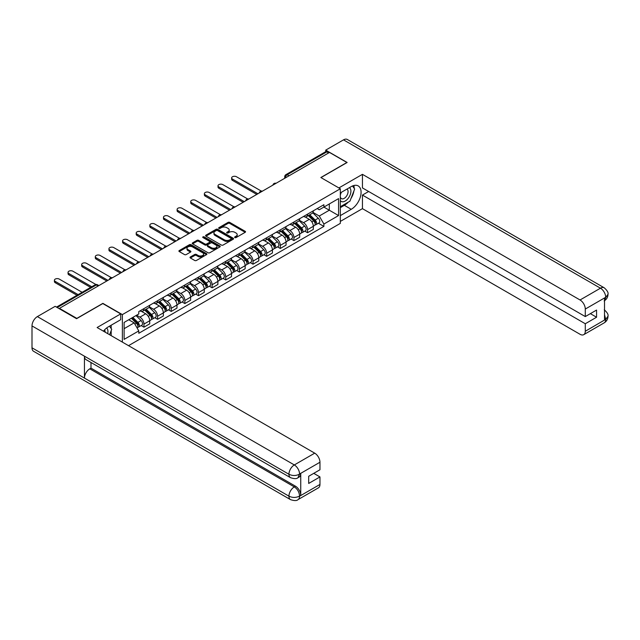 <?xml version="1.0" encoding="UTF-8"?>
<svg xmlns="http://www.w3.org/2000/svg" width="640" height="640" viewBox="0 0 640 640"><rect width="100%" height="100%" fill="white"/><g stroke="black" fill="none" stroke-linecap="round" stroke-linejoin="round"><path stroke-width="0.96" d="M234.864 237.576A0.848 0.488 0 0 0 236.064 237.576L245.184 232.312A1.216 0.704 0 0 0 245.536 231.816A1.216 0.704 0 0 0 245.184 231.32L229.744 222.408A1.216 0.704 0 0 0 228.024 222.408L218.912 227.672A0.848 0.488 0 0 0 220.112 228.368L221.288 227.68A3.88 2.24 0 0 1 226.784 227.68L228.064 228.424A3.88 2.24 0 0 1 229.208 230.008A3.88 2.24 0 0 1 228.064 231.6L226.888 232.28A0.848 0.488 0 0 0 228.088 232.968L229.272 232.288A3.88 2.24 0 0 1 234.76 232.288L236.048 233.032A3.88 2.24 0 0 1 237.184 234.616A3.88 2.24 0 0 1 236.048 236.2L234.864 236.88A0.848 0.488 0 0 0 234.864 237.576L234.864 236.88M190.368 256.976A1.216 0.704 0 0 0 190.008 257.472A1.216 0.704 0 0 0 190.368 257.968L194.696 260.472A1.216 0.704 0 0 0 196.416 260.472L206.536 254.624A1.216 0.704 0 0 0 206.888 254.128A1.216 0.704 0 0 0 206.536 253.632L191.096 244.72A1.216 0.704 0 0 0 189.376 244.72L179.256 250.568A1.216 0.704 0 0 0 178.904 251.064A1.216 0.704 0 0 0 179.256 251.552L184.488 254.576A1.216 0.704 0 0 0 186.208 254.576L190.536 252.072A1.216 0.704 0 0 0 190.896 251.584A1.216 0.704 0 0 0 190.536 251.088L187.944 249.584A3.248 1.872 0 0 1 186.992 248.264A3.248 1.872 0 0 1 188.992 246.528A3.248 1.872 0 0 1 192.528 246.936L202.696 252.808A3.248 1.872 0 0 1 203.648 254.128A3.248 1.872 0 0 1 201.648 255.864A3.248 1.872 0 0 1 198.104 255.456L196.416 254.48A1.216 0.704 0 0 0 194.696 254.48L190.368 256.976L190.368 257.968M122.368 314.608L102.88 303.36L76.832 318.392L59.44 308.352L329.488 152.44L346.88 162.48L320.84 177.52L340.328 188.768L122.368 314.608L122.368 342.104M221.376 245.064A1.216 0.704 0 0 0 223.088 245.064L233.216 239.224A1.216 0.704 0 0 0 233.568 238.728A1.216 0.704 0 0 0 233.216 238.232L217.776 229.32A1.216 0.704 0 0 0 216.056 229.32L205.936 235.16A1.216 0.704 0 0 0 205.584 235.656A1.216 0.704 0 0 0 205.936 236.152L221.376 245.064M203.312 237.76A0.848 0.488 0 0 1 204.176 237.88L204.176 236.872L219.872 245.936A1.216 0.704 0 0 1 220.232 246.432A1.216 0.704 0 0 1 219.872 246.928L209.752 252.768A1.216 0.704 0 0 1 208.04 252.768L192.6 243.856L192.6 242.864A1.216 0.704 0 0 0 192.24 243.36A1.216 0.704 0 0 0 192.6 243.856M192.6 242.864L196.928 240.36A1.216 0.704 0 0 1 198.64 240.36L204.904 243.976A1.216 0.704 0 0 0 206.624 243.976L209.496 242.32A1.216 0.704 0 0 0 209.848 241.824A1.216 0.704 0 0 0 209.496 241.328L202.976 237.568A0.848 0.488 0 0 1 204.176 236.872M128.528 345.664L340.328 223.384L340.328 188.768M59.44 308.352L59.44 308.808M289.024 175.8L287.192 174.744A2.472 1.424 60 0 0 285.952 174.624L325.544 151.768A2.472 1.424 60 0 1 326.776 151.888L287.192 174.744A2.472 1.424 120 0 0 285.44 177.768L285.44 177.872M328.616 152.944L326.776 151.888M307.552 214.152A5.688 3.28 60 0 1 306.376 216.704L312.144 213.376A5.688 3.28 -120 0 0 313.32 210.824M299.368 220.272L303.536 222.68A5.688 3.28 60 0 1 307.552 229.64L313.32 226.312A5.688 3.28 -120 0 0 309.304 219.344L305.176 216.96M313.32 226.312L313.32 229.392L307.552 232.72L304.784 231.12M306.376 216.704A5.688 3.28 60 0 1 303.576 216.448M307.552 229.64L307.552 232.72M293.92 222.024A5.688 3.28 60 0 1 292.744 224.576L298.512 221.24A5.688 3.28 -120 0 0 299.688 218.688M291.152 238.992L293.92 240.592L299.688 237.256L299.688 234.184A5.688 3.28 -120 0 0 295.664 227.216L291.536 224.832M292.744 224.576A5.688 3.28 60 0 1 289.944 224.32M285.736 228.144L289.896 230.552A5.688 3.28 60 0 1 293.92 237.512L293.92 240.592M280.288 229.896A5.688 3.28 60 0 1 279.112 232.448L284.88 229.112A5.688 3.28 -120 0 0 286.056 226.56M277.52 246.864L280.288 248.464L286.056 245.128L286.056 242.056A5.688 3.28 -120 0 0 282.032 235.088L277.904 232.704M279.112 232.448A5.688 3.28 60 0 1 276.312 232.192M272.096 236.016L276.264 238.416A5.688 3.28 60 0 1 280.288 245.384L280.288 248.464M266.656 237.76A5.688 3.28 60 0 1 265.472 240.32L271.24 236.984A5.688 3.28 -120 0 0 272.424 234.432M263.888 254.736L266.656 256.336L272.424 253L272.424 249.928A5.688 3.28 -120 0 0 268.4 242.96L264.272 240.576M265.472 240.32A5.688 3.28 60 0 1 262.68 240.056M258.464 243.888L262.632 246.288A5.688 3.28 60 0 1 266.656 253.256L266.656 256.336M253.016 245.632A5.688 3.28 60 0 1 251.84 248.184L257.608 244.856A5.688 3.28 -120 0 0 258.784 242.304M250.256 262.608L253.016 264.2L258.784 260.872L258.784 257.792A5.688 3.28 -120 0 0 254.768 250.832L250.64 248.448M251.84 248.184A5.688 3.28 60 0 1 249.04 247.928M244.832 251.76L249 254.16A5.688 3.28 60 0 1 253.016 261.128L253.016 264.2M239.384 253.504A5.688 3.28 60 0 1 238.208 256.056L243.976 252.728A5.688 3.28 -120 0 0 245.152 250.176M236.624 270.48L239.384 272.072L245.152 268.744L245.152 265.664A5.688 3.28 -120 0 0 241.136 258.704L237.008 256.32M238.208 256.056A5.688 3.28 60 0 1 235.408 255.8M231.2 259.632L235.368 262.032A5.688 3.28 60 0 1 239.384 269L239.384 272.072M225.752 261.376A5.688 3.28 60 0 1 224.576 263.928L230.344 260.6A5.688 3.28 -120 0 0 231.52 258.048M222.984 278.352L225.752 279.944L231.52 276.616L231.52 273.536A5.688 3.28 -120 0 0 227.504 266.576L223.368 264.192M224.576 263.928A5.688 3.28 60 0 1 221.776 263.672M217.568 267.496L221.736 269.904A5.688 3.28 60 0 1 225.752 276.864L225.752 279.944M212.12 269.248A5.688 3.28 60 0 1 210.944 271.8L216.712 268.472A5.688 3.28 -120 0 0 217.888 265.92M209.352 286.224L212.12 287.816L217.888 284.488L217.888 281.408A5.688 3.28 -120 0 0 213.864 274.448L209.736 272.064M210.944 271.8A5.688 3.28 60 0 1 208.144 271.544M203.936 275.368L208.096 277.776A5.688 3.28 60 0 1 212.12 284.736L212.12 287.816M198.488 277.12A5.688 3.28 60 0 1 197.304 279.672L203.072 276.344A5.688 3.28 -120 0 0 204.256 273.792M195.72 294.088L198.488 295.688L204.256 292.36L204.256 289.28A5.688 3.28 -120 0 0 200.232 282.32L196.104 279.936M197.304 279.672A5.688 3.28 60 0 1 194.512 279.416M190.296 283.24L194.464 285.648A5.688 3.28 60 0 1 198.488 292.608L198.488 295.688M184.848 284.992A5.688 3.28 60 0 1 183.672 287.544L189.44 284.216A5.688 3.28 -120 0 0 190.616 281.664M182.088 301.96L184.848 303.56L190.616 300.232L190.616 297.152A5.688 3.28 -120 0 0 186.6 290.192L182.472 287.808M183.672 287.544A5.688 3.28 60 0 1 180.872 287.288M176.664 291.112L180.832 293.52A5.688 3.28 60 0 1 184.848 300.48L184.848 303.56M171.216 292.864A5.688 3.28 60 0 1 170.04 295.416L175.808 292.088A5.688 3.28 -120 0 0 176.984 289.536M168.456 309.832L171.216 311.432L176.984 308.104L176.984 305.024A5.688 3.28 -120 0 0 172.968 298.056L168.84 295.672M170.04 295.416A5.688 3.28 60 0 1 167.24 295.16M163.032 298.984L167.2 301.392A5.688 3.28 60 0 1 171.216 308.352L171.216 311.432M157.584 300.736A5.688 3.28 60 0 1 156.408 303.288L162.176 299.952A5.688 3.28 -120 0 0 163.352 297.4M154.816 317.704L157.584 319.304L163.352 315.968L163.352 312.896A5.688 3.28 -120 0 0 159.336 305.928L155.208 303.544M156.408 303.288A5.688 3.28 60 0 1 153.608 303.032M149.4 306.856L153.568 309.264A5.688 3.28 60 0 1 157.584 316.224L157.584 319.304M143.952 308.608A5.688 3.28 60 0 1 142.776 311.16L148.544 307.824A5.688 3.28 -120 0 0 149.72 305.272M141.184 325.576L143.952 327.176L149.72 323.84L149.72 320.768A5.688 3.28 -120 0 0 145.696 313.8L141.568 311.416M142.776 311.16A5.688 3.28 60 0 1 139.976 310.904M136.608 315.216L139.928 317.128A5.688 3.28 60 0 1 143.952 324.096L143.952 327.176M317.208 208.576L319.264 209.76L338.576 198.608L329.312 203.96L329.312 210.216L319.264 216.016L313 212.4M124.112 328.688L134.16 322.88L138.792 330.904L124.112 339.384L124.112 322.432L138.792 313.952L138.792 311.584L323.896 204.712L323.896 207.088L338.576 215.56L323.896 224.04L319.264 216.016M338.576 198.608L338.576 215.56M138.792 330.904L138.792 333.28L323.896 226.408L323.896 224.04M134.16 322.88L128.744 319.752M318.424 223.248L323.896 226.408M235.208 237.696L236.048 237.208A3.88 2.24 0 0 0 237.184 235.624L237.184 234.616M229.208 230.008L229.208 231.024A3.88 2.24 0 0 1 228.064 232.608L227.224 233.088M245.168 232.32L229.744 223.416A1.216 0.704 0 0 0 228.024 223.416L219.248 228.488M233.216 238.232L233.216 239.224L217.776 230.328A1.216 0.704 0 0 0 216.056 230.328L205.952 236.16M231.072 239.072A0.848 0.488 0 0 0 231.072 238.384L217.52 230.56A0.848 0.488 0 0 0 216.312 230.56L215.072 231.272A3.88 2.24 0 0 0 213.936 232.856A3.88 2.24 0 0 0 215.072 234.448L224.336 239.792A3.88 2.24 0 0 0 229.824 239.792L231.072 239.072L231.072 240.08A0.848 0.488 0 0 0 231.32 239.736L231.32 238.728M213.936 232.856L213.936 233.872A3.88 2.24 0 0 0 215.072 235.456L215.072 234.448M231.072 240.08L229.824 240.8A3.88 2.24 0 0 1 224.336 240.8L215.072 235.456M192.616 243.864L196.928 241.368L196.928 240.36M209.848 241.824L209.848 242.832A1.216 0.704 0 0 1 209.496 243.328L206.624 244.984A1.216 0.704 0 0 1 204.904 244.984L198.64 241.368A1.216 0.704 0 0 0 196.928 241.368M204.176 237.88L219.856 246.936M211.408 247.728A3.248 1.872 0 0 0 214.944 248.136A3.248 1.872 0 0 0 216.944 246.408A3.248 1.872 0 0 0 215.992 245.08L212.416 243.016A1.216 0.704 0 0 0 210.696 243.016L207.824 244.672A1.216 0.704 0 0 0 207.464 245.168A1.216 0.704 0 0 0 207.824 245.664L211.408 247.728L211.408 248.736A3.248 1.872 0 0 0 214.944 249.144A3.248 1.872 0 0 0 216.944 247.416L216.944 246.408M207.464 245.168L207.464 246.176A1.216 0.704 0 0 0 207.824 246.672L207.824 245.664M211.408 248.736L207.824 246.672M203.648 254.128L203.648 255.136A3.248 1.872 0 0 1 201.648 256.872A3.248 1.872 0 0 1 198.104 256.464L196.416 255.488A1.216 0.704 0 0 0 194.696 255.488L190.384 257.976M186.992 248.264L186.992 249.272A3.248 1.872 0 0 0 187.944 250.592L187.944 249.584M190.536 251.088L190.536 252.072L187.944 250.592M206.536 253.632L206.536 254.624L191.096 245.728A1.216 0.704 0 0 0 189.376 245.728L179.272 251.568M308.288 215.6L313.656 220.896A3.088 1.784 60 0 1 314.472 225.528L313.32 226.192M309.36 216.656L311.632 217.968M261.288 191.072L236.504 176.76A2.84 1.64 -0 0 0 233.4 176.408A2.84 1.64 -0 0 0 231.648 177.92A2.84 1.64 -0 0 0 232.48 179.08L257.912 193.768M308.88 215.256L314.76 221.056A1.48 0.856 60 0 1 315.152 223.28A1.48 0.856 60 0 1 315.016 223.336M309.776 214.744L315.144 220.04A3.088 1.784 60 0 1 315.96 224.672A3.088 1.784 60 0 1 315.024 224.768M312.776 212.784L318.288 218.224A3.088 1.784 60 0 1 319.104 222.856L315.96 224.672M256.776 194.424L232.48 180.392A2.84 1.64 180 0 1 231.648 179.232L231.648 177.92M294.656 223.472L300.024 228.768A3.088 1.784 60 0 1 300.84 233.4L299.688 234.064M295.728 224.528L298 225.84M247.656 198.944L222.872 184.632A2.84 1.64 -0 0 0 219.768 184.28A2.84 1.64 -0 0 0 218.016 185.792A2.84 1.64 -0 0 0 218.848 186.952L244.28 201.64M295.248 223.128L301.128 228.928A1.48 0.856 60 0 1 301.52 231.152A1.48 0.856 60 0 1 301.384 231.208M296.136 222.616L301.512 227.912A3.088 1.784 60 0 1 302.328 232.544A3.088 1.784 60 0 1 301.392 232.64M299.144 220.656L304.656 226.096A3.088 1.784 60 0 1 305.472 230.728L302.328 232.544M243.144 202.296L218.848 188.264A2.84 1.64 180 0 1 218.016 187.104L218.016 185.792M281.016 231.344L286.392 236.64A3.088 1.784 60 0 1 287.208 241.272L286.056 241.936M282.088 232.4L284.368 233.712M234.016 206.816L209.232 192.504A2.84 1.64 -0 0 0 206.136 192.152A2.84 1.64 -0 0 0 204.384 193.664A2.84 1.64 -0 0 0 205.216 194.824L230.648 209.512M281.616 231L287.496 236.8A1.48 0.856 60 0 1 287.888 239.024A1.48 0.856 60 0 1 287.752 239.08M282.504 230.48L287.88 235.784A3.088 1.784 60 0 1 288.688 240.416A3.088 1.784 60 0 1 287.76 240.512M285.512 228.528L291.024 233.968A3.088 1.784 60 0 1 291.84 238.6L288.688 240.416M229.512 210.168L205.216 196.136A2.84 1.64 180 0 1 204.384 194.976L204.384 193.664M348.2 202.184A13.904 8.024 120 0 1 344.344 205.32L351.248 209.304A13.904 8.024 120 0 0 360.336 197.056A13.904 8.024 120 0 0 358.2 185.912A13.904 8.024 120 0 0 351.248 186.6L340.328 192.912M351.248 209.304L340.328 215.616M340.328 221.416L362.44 208.648L362.44 195.08L585.288 323.744L585.288 331.256L605.824 319.296L604.52 319.904L604.52 298.208L605.696 297.28L585.288 309.056A7.416 4.28 -120 0 0 580.048 299.976L600.456 288.192L343.512 139.856L325.728 150.12L347.144 162.48L320.968 177.592M368.64 191.496L362.44 195.08M590.36 313.648L596.568 317.232L596.568 310.064L585.288 316.576L362.44 187.912L362.44 174.344L580.048 299.976M338.88 187.936L362.44 174.344M362.44 208.648L580.048 334.288A7.416 4.28 -120 0 0 583.752 334.656A7.416 4.28 -120 0 0 585.288 331.256M343.512 139.856A7.6 4.392 -60 0 1 347.312 139.48L604.256 287.816A7.6 4.392 -60 0 0 600.456 288.192A7.416 4.28 60 0 1 605.696 297.28M325.728 151.688L325.728 150.12M585.288 316.576L585.288 309.056M596.568 317.232L585.288 323.744M350.96 198.552A13.904 8.024 120 0 0 353.952 190.832M354.176 188.344A13.904 8.024 120 0 0 353.832 185.512M344.344 205.32L340.328 207.64M604.52 314.72L605.696 319.224M604.256 309.768C607.24 312.448 608.488 314.592 608 316.2L605.832 319.296M604.256 287.816C607.232 290.48 608.48 292.64 608 294.304L605.832 297.352M120.704 313.904L97.112 327.528L314.72 453.16A7.416 4.28 60 0 1 319.96 462.248L299.56 474.024L298.024 477.672C296.776 478.936 294.272 478.936 290.512 477.68L86.008 359.616A7.6 4.392 -60 0 1 84.44 356.184L32 325.912A7.6 4.392 -60 0 1 37.376 316.6L55.16 306.336L76.568 318.696L102.792 303.56L120.704 313.904L120.704 319.704L108.296 326.872A13.904 8.024 120 0 0 103.424 331.176M110.872 335.472L113.8 337.16M111.176 335.296L111.176 330.64M111.176 328.552L111.176 325.208M319.96 462.248L319.96 469.76L308.688 476.272L308.688 483.44L319.96 476.928L319.96 484.448A7.416 4.28 60 0 1 318.424 487.84L298.024 499.624A7.416 4.28 -120 0 0 299.56 496.224L319.96 484.448M298.024 499.624C296.832 500.88 294.336 500.88 290.512 499.632L33.576 351.288A7.6 4.392 -60 0 1 32 347.808L84.44 378.08A7.6 4.392 -60 0 1 89.808 368.824L294.312 486.896L295.496 486.208A7.416 4.28 60 0 1 300.736 495.296L300.736 473.6A7.416 4.28 60 0 1 299.2 476.992L298.024 477.672M32 325.912L32 347.808M290.512 477.68A7.6 4.392 -60 0 1 288.936 474.256L84.44 356.184L84.44 378.08L288.936 496.152C292.424 497.84 295.92 497.84 299.424 496.152L299.56 496.224M319.96 476.928L313.76 473.344M90.992 362.488L90.992 368.144L295.496 486.208M90.992 368.144L89.808 368.824M37.376 316.6L294.312 464.944A7.6 4.392 -60 0 0 288.936 474.256C292.44 475.936 295.928 475.92 299.416 474.208M340.328 200.632A8.032 4.64 120 0 0 346.712 199.936A8.032 4.64 120 0 0 350.904 191.192A8.032 4.64 120 0 0 349.44 187.648M341 192.52A8.032 4.64 120 0 0 340.328 193.968M340.328 196.656A5.496 3.176 120 0 0 341.432 198.64A5.496 3.176 120 0 0 345.672 197.168A5.496 3.176 120 0 0 348.072 191.632A5.496 3.176 120 0 0 346.936 189.112A5.496 3.176 120 0 0 346.92 189.104M341.456 192.256A5.496 3.176 120 0 0 340.328 195.552M352.504 185.968L354.656 189.024L349.936 201.184L340.504 206.632M107.672 333.624A8.032 4.64 120 0 0 107.944 331.464A8.032 4.64 120 0 0 106.608 328.008M105.112 332.144A5.496 3.176 120 0 0 105.12 331.896A5.496 3.176 120 0 0 104.552 329.888M109.504 326.168L111.704 329.296L109.592 334.728M267.384 239.216L272.76 244.512A3.088 1.784 60 0 1 273.576 249.144L272.416 249.808M268.456 240.272L270.736 241.584M220.384 214.688L195.6 200.376A2.84 1.64 -0 0 0 192.504 200.024A2.84 1.64 -0 0 0 190.752 201.536A2.84 1.64 -0 0 0 191.584 202.696L217.016 217.376M267.984 238.872L273.864 244.672A1.48 0.856 60 0 1 274.256 246.896A1.48 0.856 60 0 1 274.12 246.952M268.872 238.352L274.24 243.656A3.088 1.784 60 0 1 275.056 248.288A3.088 1.784 60 0 1 274.128 248.384M271.88 236.4L277.392 241.84A3.088 1.784 60 0 1 278.2 246.472L275.056 248.288M215.88 218.032L191.584 204.008A2.84 1.64 180 0 1 190.752 202.848L190.752 201.536M253.752 247.08L259.12 252.384A3.088 1.784 60 0 1 259.936 257.016L258.784 257.68M254.824 248.144L257.104 249.456M206.752 222.56L181.968 208.248A2.84 1.64 -0 0 0 178.872 207.888A2.84 1.64 -0 0 0 177.112 209.408A2.84 1.64 -0 0 0 177.944 210.568L203.376 225.248M254.352 246.736L260.232 252.544A1.48 0.856 60 0 1 260.624 254.768A1.48 0.856 60 0 1 260.488 254.816M255.24 246.224L260.608 251.528A3.088 1.784 60 0 1 261.424 256.16A3.088 1.784 60 0 1 260.488 256.256M258.24 244.272L263.752 249.712A3.088 1.784 60 0 1 264.568 254.344L261.424 256.16M202.24 225.904L177.944 211.88A2.84 1.64 180 0 1 177.112 210.72L177.112 209.408M240.12 254.952L245.488 260.256A3.088 1.784 60 0 1 246.304 264.888L245.152 265.552M241.192 256.008L243.464 257.328M193.12 230.424L168.336 216.12A2.84 1.64 -0 0 0 165.24 215.76A2.84 1.64 -0 0 0 163.48 217.28A2.84 1.64 -0 0 0 164.312 218.44L189.744 233.12M240.712 254.608L246.6 260.416A1.48 0.856 60 0 1 246.984 262.64A1.48 0.856 60 0 1 246.856 262.688M241.608 254.096L246.976 259.392A3.088 1.784 60 0 1 247.792 264.032A3.088 1.784 60 0 1 246.856 264.128M244.608 252.144L250.12 257.576A3.088 1.784 60 0 1 250.936 262.208L247.792 264.032M188.608 233.776L164.312 219.752A2.84 1.64 180 0 1 163.48 218.592L163.48 217.28M226.488 262.824L231.856 268.128A3.088 1.784 60 0 1 232.672 272.76L231.52 273.424M227.56 263.88L229.832 265.2M179.488 238.296L154.704 223.992A2.84 1.64 -0 0 0 151.6 223.632A2.84 1.64 -0 0 0 149.848 225.152A2.84 1.64 -0 0 0 150.68 226.312L176.112 240.992M227.08 262.48L232.96 268.288A1.48 0.856 60 0 1 233.352 270.512A1.48 0.856 60 0 1 233.216 270.56M227.968 261.968L233.344 267.264A3.088 1.784 60 0 1 234.16 271.896A3.088 1.784 60 0 1 233.224 272M230.976 260.016L236.488 265.448A3.088 1.784 60 0 1 237.304 270.08L234.16 271.896M174.976 241.648L150.68 227.624A2.84 1.64 180 0 1 149.848 226.464L149.848 225.152M212.856 270.696L218.224 276A3.088 1.784 60 0 1 219.04 280.632L217.888 281.296M213.92 271.752L216.2 273.072M165.856 246.168L141.064 231.864A2.84 1.64 -0 0 0 137.968 231.504A2.84 1.64 -0 0 0 136.216 233.024A2.84 1.64 -0 0 0 137.048 234.184L162.48 248.864M213.448 270.352L219.328 276.152A1.48 0.856 60 0 1 219.72 278.376A1.48 0.856 60 0 1 219.584 278.432M214.336 269.84L219.712 275.136A3.088 1.784 60 0 1 220.528 279.768A3.088 1.784 60 0 1 219.592 279.872M217.344 267.888L222.856 273.32A3.088 1.784 60 0 1 223.672 277.952L220.528 279.768M161.344 249.52L137.048 235.496A2.84 1.64 180 0 1 136.216 234.336L136.216 233.024M199.216 278.568L204.592 283.864A3.088 1.784 60 0 1 205.408 288.496L204.256 289.168M200.288 279.624L202.568 280.936M152.216 254.04L127.432 239.728A2.84 1.64 -0 0 0 124.336 239.376A2.84 1.64 -0 0 0 122.584 240.896A2.84 1.64 -0 0 0 123.416 242.056L148.848 256.736M199.816 278.224L205.696 284.024A1.48 0.856 60 0 1 206.088 286.248A1.48 0.856 60 0 1 205.952 286.304M200.704 277.712L206.072 283.008A3.088 1.784 60 0 1 206.888 287.64A3.088 1.784 60 0 1 205.96 287.744M203.712 275.752L209.224 281.192A3.088 1.784 60 0 1 210.04 285.824L206.888 287.64M147.712 257.392L123.416 243.368A2.84 1.64 180 0 1 122.584 242.208L122.584 240.896M185.584 286.44L190.96 291.736A3.088 1.784 60 0 1 191.768 296.368L190.616 297.04M186.656 287.496L188.936 288.808M138.584 261.912L113.8 247.6A2.84 1.64 -0 0 0 110.704 247.248A2.84 1.64 -0 0 0 108.944 248.76A2.84 1.64 -0 0 0 109.784 249.928L135.208 264.608M186.184 286.096L192.064 291.896A1.48 0.856 60 0 1 192.456 294.12A1.48 0.856 60 0 1 192.32 294.176M187.072 285.584L192.44 290.88A3.088 1.784 60 0 1 193.256 295.512A3.088 1.784 60 0 1 192.328 295.616M190.08 283.624L195.592 289.064A3.088 1.784 60 0 1 196.4 293.696L193.256 295.512M134.072 265.264L109.784 251.232A2.84 1.64 180 0 1 108.944 250.072L108.944 248.76M171.952 294.312L177.32 299.608A3.088 1.784 60 0 1 178.136 304.24L176.984 304.904M173.024 295.368L175.296 296.68M124.952 269.784L100.168 255.472A2.84 1.64 -0 0 0 97.072 255.12A2.84 1.64 -0 0 0 95.312 256.632A2.84 1.64 -0 0 0 96.144 257.792L121.576 272.48M172.544 293.968L178.432 299.768A1.48 0.856 60 0 1 178.824 301.992A1.48 0.856 60 0 1 178.688 302.048M173.44 293.456L178.808 298.752A3.088 1.784 60 0 1 179.624 303.384A3.088 1.784 60 0 1 178.688 303.48M176.44 291.496L181.952 296.936A3.088 1.784 60 0 1 182.768 301.568L179.624 303.384M120.44 273.136L96.144 259.104A2.84 1.64 180 0 1 95.312 257.944L95.312 256.632M158.32 302.184L163.688 307.48A3.088 1.784 60 0 1 164.504 312.112L163.352 312.776M159.392 303.24L161.664 304.552M111.32 277.656L86.536 263.344A2.84 1.64 -0 0 0 83.432 262.992A2.84 1.64 -0 0 0 81.68 264.504A2.84 1.64 -0 0 0 82.512 265.664L107.944 280.352M158.912 301.84L164.792 307.64A1.48 0.856 60 0 1 165.184 309.864A1.48 0.856 60 0 1 165.048 309.92M159.808 301.328L165.176 306.624A3.088 1.784 60 0 1 165.992 311.256A3.088 1.784 60 0 1 165.056 311.352M162.808 299.368L168.32 304.808A3.088 1.784 60 0 1 169.136 309.44L165.992 311.256M106.808 281.008L82.512 266.976A2.84 1.64 180 0 1 81.68 265.816L81.68 264.504M144.688 310.056L150.056 315.352A3.088 1.784 60 0 1 150.872 319.984L149.72 320.648M145.76 311.112L148.032 312.424M95.936 284.52L72.904 271.216A2.84 1.64 -0 0 0 69.8 270.864A2.84 1.64 -0 0 0 68.048 272.376A2.84 1.64 -0 0 0 68.88 273.536L91.752 286.744M145.28 309.712L151.16 315.512A1.48 0.856 60 0 1 151.552 317.736A1.48 0.856 60 0 1 151.416 317.792M146.168 309.192L151.544 314.496A3.088 1.784 60 0 1 152.36 319.128A3.088 1.784 60 0 1 151.424 319.224M149.176 307.24L154.688 312.68A3.088 1.784 60 0 1 155.504 317.312L152.36 319.128M90.616 287.4L68.88 274.848A2.84 1.64 180 0 1 68.048 273.688L68.048 272.376M131.368 318.24L136.424 323.224A3.088 1.784 60 0 1 137.24 327.856L137.088 327.944M132.12 318.984L134.4 320.296M82.136 292.296L59.264 279.088A2.84 1.64 -0 0 0 56.168 278.736A2.84 1.64 -0 0 0 54.416 280.248A2.84 1.64 -0 0 0 55.248 281.408L78.12 294.616M131.968 317.896L137.528 323.384A1.48 0.856 60 0 1 137.92 325.608A1.48 0.856 60 0 1 137.784 325.664M132.856 317.384L137.912 322.368A3.088 1.784 60 0 1 138.72 327A3.088 1.784 60 0 1 137.792 327.096M136 315.568L141.056 320.552A3.088 1.784 60 0 1 141.872 325.184L138.72 327M76.984 295.272L55.248 282.72A2.84 1.64 180 0 1 54.416 281.56L54.416 280.248M285.528 177.824L285.44 177.768A2.472 1.424 0 0 1 284.72 176.76L284.72 178.288M157.584 316.224L163.352 312.896M171.216 308.352L176.984 305.024M184.848 300.48L190.616 297.152M198.488 292.608L204.256 289.28M212.12 284.736L217.888 281.408M225.752 276.864L231.52 273.536M239.384 269L245.152 265.664M253.016 261.128L258.784 257.792M266.656 253.256L272.424 249.928M280.288 245.384L286.056 242.056M293.92 237.512L299.688 234.184M143.952 324.096L149.72 320.768M139.928 317.128L145.696 313.8M153.568 309.264L159.336 305.928M167.2 301.392L172.968 298.056M180.832 293.52L186.6 290.192M194.464 285.648L200.232 282.32M208.096 277.776L213.864 274.448M221.736 269.904L227.504 266.576M235.368 262.032L241.136 258.704M249 254.16L254.768 250.832M262.632 246.288L268.4 242.96M276.264 238.416L282.032 235.088M289.896 230.552L295.664 227.216M303.536 222.68L309.304 219.344M275.848 183.408A2.472 1.424 120 0 0 274.76 184.04M262.216 191.28A2.472 1.424 120 0 0 261.128 191.912M248.584 199.152A2.472 1.424 120 0 0 247.488 199.784M234.952 207.024A2.472 1.424 120 0 0 233.856 207.656M221.32 214.896A2.472 1.424 120 0 0 220.224 215.528M207.68 222.768A2.472 1.424 120 0 0 206.592 223.4M194.048 230.64A2.472 1.424 120 0 0 192.96 231.264M180.416 238.512A2.472 1.424 120 0 0 179.328 239.136M166.784 246.376A2.472 1.424 120 0 0 165.688 247.008M153.152 254.248A2.472 1.424 120 0 0 152.056 254.88M139.512 262.12A2.472 1.424 120 0 0 138.424 262.752M125.88 269.992A2.472 1.424 120 0 0 124.792 270.624M112.248 277.864A2.472 1.424 120 0 0 111.16 278.496M98.16 286L96.32 284.944L57.216 307.52M98.88 285.584L97.56 284.816A2.472 1.424 120 0 0 96.32 284.944A2.472 1.424 60 0 0 95.088 284.816L56.488 307.104M236.048 237.208L236.048 236.2M226.888 232.968L226.888 232.28M228.064 232.608L228.064 231.6M218.912 228.368L218.912 227.672M228.024 223.416L228.024 222.408M229.744 223.416L229.744 222.408M245.184 232.312L245.184 231.32M205.936 236.152L205.936 235.16M216.056 230.328L216.056 229.32M217.776 230.328L217.776 229.32M224.336 240.8L224.336 239.792M229.824 240.8L229.824 239.792M198.64 241.368L198.64 240.36M204.904 244.984L204.904 243.976M206.624 244.984L206.624 243.976M209.496 243.328L209.496 242.32M219.872 246.928L219.872 245.936M194.696 255.488L194.696 254.48M196.416 255.488L196.416 254.48M198.104 256.464L198.104 255.456M179.256 251.552L179.256 250.568M189.376 245.728L189.376 244.72M191.096 245.728L191.096 244.72M313.656 220.896L311.88 221.92M315.464 222.6L314.904 222.92M318.288 218.224L315.144 220.04M232.48 180.392L232.48 179.08M300.024 228.768L298.248 229.792M301.832 230.472L301.272 230.792M304.656 226.096L301.512 227.912M218.848 188.264L218.848 186.952M286.392 236.64L284.616 237.664M288.192 238.344L287.64 238.664M291.024 233.968L287.88 235.784M205.216 196.136L205.216 194.824M608 316.224C607.92 319.128 606.64 321.344 604.16 322.872A7.416 4.28 -120 0 0 605.696 319.48M604.52 300.672L605.696 297.528M300.736 495.296L299.432 496.152M299.56 474.28L300.736 473.6M299.56 474.024A7.416 4.28 60 0 0 294.312 464.944L314.72 453.16M290.512 499.632A7.6 4.392 -60 0 1 288.936 496.152A7.6 4.392 -60 0 1 294.312 486.896C297.472 489.008 299.216 492.032 299.56 495.976M272.76 244.512L270.984 245.536M274.56 246.216L274.008 246.536M277.392 241.84L274.24 243.656M191.584 204.008L191.584 202.696M259.12 252.384L257.352 253.408M260.928 254.088L260.368 254.408M263.752 249.712L260.608 251.528M177.944 211.88L177.944 210.568M245.488 260.256L243.712 261.28M247.296 261.96L246.736 262.28M250.12 257.576L246.976 259.392M164.312 219.752L164.312 218.44M231.856 268.128L230.08 269.152M233.664 269.832L233.104 270.152M236.488 265.448L233.344 267.264M150.68 227.624L150.68 226.312M218.224 276L216.448 277.024M220.024 277.704L219.472 278.024M222.856 273.32L219.712 275.136M137.048 235.496L137.048 234.184M204.592 283.864L202.816 284.888M206.392 285.568L205.84 285.896M209.224 281.192L206.072 283.008M123.416 243.368L123.416 242.056M190.96 291.736L189.184 292.76M192.76 293.44L192.208 293.768M195.592 289.064L192.44 290.88M109.784 251.232L109.784 249.928M177.32 299.608L175.552 300.632M179.128 301.312L178.568 301.632M181.952 296.936L178.808 298.752M96.144 259.104L96.144 257.792M163.688 307.48L161.912 308.504M165.496 309.184L164.936 309.504M168.32 304.808L165.176 306.624M82.512 266.976L82.512 265.664M150.056 315.352L148.28 316.376M151.864 317.056L151.304 317.376M154.688 312.68L151.544 314.496M68.88 274.848L68.88 273.536M136.424 323.224L134.872 324.12M138.224 324.928L137.672 325.248M141.056 320.552L137.912 322.368M55.248 282.72L55.248 281.408M276.056 183.288A2.472 2.472 0 0 0 272.888 185.12M262.424 191.16A2.472 2.472 0 0 0 259.256 192.992M248.792 199.032A2.472 2.472 0 0 0 245.624 200.864M235.16 206.904A2.472 2.472 0 0 0 231.992 208.736M221.528 214.776A2.472 2.472 0 0 0 218.352 216.608M207.896 222.648A2.472 2.472 0 0 0 204.72 224.472M194.256 230.512A2.472 2.472 0 0 0 191.088 232.344M180.624 238.384A2.472 2.472 0 0 0 177.456 240.216M166.992 246.256A2.472 2.472 0 0 0 163.824 248.088M153.36 254.128A2.472 2.472 0 0 0 150.184 255.96M139.728 262A2.472 2.472 0 0 0 136.552 263.832M126.096 269.872A2.472 2.472 0 0 0 122.92 271.704M112.456 277.744A2.472 2.472 0 0 0 109.288 279.576M97.56 284.816A2.472 2.472 0 0 0 95.088 284.816M285.952 174.624A2.472 2.472 0 0 0 284.72 176.76M583.752 334.656L604.16 322.872M608 294.328C607.904 297.208 606.624 299.408 604.16 300.928"/></g></svg>

